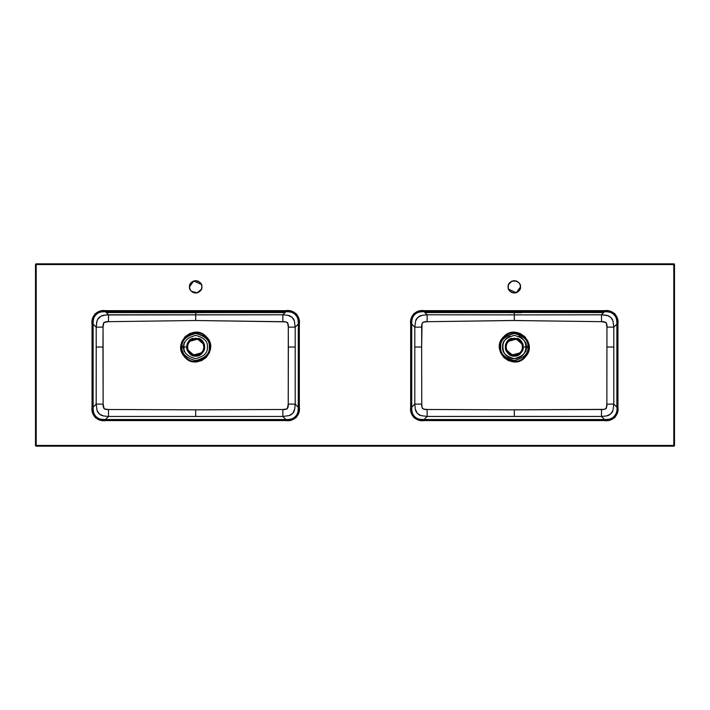 <?xml version="1.0" encoding="UTF-8"?>
<svg xmlns="http://www.w3.org/2000/svg" width="710" height="710" viewBox="0 0 710 710"><rect width="100%" height="100%" fill="white"/><g stroke="black" fill="none" stroke-linecap="round" stroke-linejoin="round"><path stroke-width="1.06" d="M288.358 347.03L295.191 347.03L295.2 404.105L294.712 409.137C294.117 410.38 295.218 409.643 292.751 413.273C288.908 416.575 290.363 414.746 289.201 415.59L282.855 416.45L289.201 415.59L292.751 413.273L294.712 409.137L295.2 404.105L298.271 407.176C298.315 411.693 297.392 414.88 295.502 416.743C293.647 418.643 290.452 419.566 285.926 419.521L282.855 416.45L108.532 416.45L103.5 415.962C102.267 415.368 102.977 416.45 99.382 414.019C96.045 410.149 97.9 411.614 97.048 410.451L96.187 404.105L97.048 410.451L99.382 414.019L103.5 415.962L108.532 416.45L105.453 419.521C100.944 419.566 97.758 418.643 95.894 416.752C93.995 414.897 93.072 411.702 93.117 407.176L96.187 404.105L93.117 407.176L93.117 324.062L96.196 327.141L103.056 327.097L96.196 327.141L96.205 347.03L96.196 327.141L93.117 324.062C93.072 319.544 93.995 316.358 95.877 314.495C97.74 312.604 100.935 311.672 105.453 311.717L195.694 311.717L195.694 312.435L186.845 312.56L106.296 312.56L105.453 311.717L108.541 314.805L108.47 321.674C104.468 321.284 102.666 323.094 103.056 327.097L103.837 322.455L108.47 321.674L108.541 314.805L103.5 315.293C102.116 316.021 103.261 314.521 99.125 317.476C96.311 320.92 97.767 319.748 97.048 320.813L96.196 327.141L96.684 322.083L97.723 319.296L100.864 316.234L105.426 314.965L282.846 314.796L287.887 315.284C289.174 315.932 288.295 314.69 292.112 317.326C295.236 321.035 293.541 319.669 294.33 320.805L295.191 327.141L295.191 347.03L295.191 327.141L298.271 324.062L298.271 407.176L295.2 404.105L295.191 347.03L288.358 347.03L288.233 404.132L295.2 404.105L288.233 404.132C288.659 408.108 286.875 409.892 282.882 409.484L282.855 416.45L285.926 419.521L105.453 419.521L108.532 416.45L282.855 416.45L282.882 409.484L195.694 409.83L195.694 416.424L195.694 409.83L108.497 409.501L108.532 416.45L108.497 409.501C104.521 409.918 102.728 408.126 103.136 404.141L96.187 404.105L96.205 347.03L96.187 404.105L103.136 404.141L102.959 347.03L96.205 347.03L102.959 347.03L103.056 327.097L103.136 404.141L104.157 408.898L108.497 409.501L201.161 409.83L282.882 409.484L287.239 408.88L288.233 404.132L288.295 327.115L295.191 327.141L294.33 320.805L292.112 317.326L287.887 315.284L282.846 314.796L285.926 311.717C290.443 311.672 293.629 312.595 295.493 314.486C297.392 316.349 298.315 319.536 298.271 324.062L295.191 327.141L288.295 327.115L288.358 347.03M35.5 264.546L35.5 445.454L36.21 446.155L673.79 445.454L673.79 264.546L36.21 264.546L36.21 445.454L355 445.454L36.21 445.454L36.21 263.845L35.5 264.546A0.71 0.71 0 0 1 36.21 263.845L35.5 264.546L36.21 264.546L35.5 264.546L35.5 445.454L36.21 445.454L36.21 446.155A0.71 0.71 0 0 1 35.5 445.454L36.21 446.155L673.79 446.155L355 446.155L355 445.454L673.79 445.454L673.79 446.155L674.5 445.454A0.71 0.71 0 0 1 673.79 446.155L674.5 445.454L673.79 445.454L674.5 445.454L674.5 264.546L674.5 445.454M184.032 347.03C183.366 352.55 187.254 356.438 195.694 358.692C204.125 356.438 208.012 352.55 207.355 347.03C208.012 341.519 204.125 337.632 195.694 335.377C187.254 337.632 183.366 341.519 184.032 347.03L182.133 347.03L184.032 347.03C183.366 341.519 187.254 337.632 195.694 335.377C204.125 337.632 208.012 341.519 207.355 347.03C208.012 352.55 204.125 356.438 195.694 358.692C187.254 356.438 183.366 352.55 184.032 347.03L187.334 347.03L184.032 347.03M209.246 347.03C210.018 353.447 205.501 357.964 195.694 360.591C185.887 357.964 181.37 353.447 182.133 347.03C181.37 340.623 185.887 336.105 195.694 333.478C205.501 336.105 210.018 340.623 209.246 347.03L209.876 347.03L209.246 347.03C210.018 340.623 205.501 336.105 195.694 333.478C185.887 336.105 181.37 340.623 182.133 347.03C181.37 353.447 185.887 357.964 195.694 360.591C205.501 357.964 210.018 353.447 209.246 347.03M204.054 347.03C204.524 343.081 201.738 340.294 195.694 338.679C189.65 340.294 186.863 343.081 187.334 347.03C186.863 350.988 189.65 353.775 195.694 355.39C201.738 353.775 204.524 350.988 204.054 347.03L203.415 350.234L201.604 352.941L198.889 354.76L195.694 355.39L192.49 354.76L189.783 352.941L187.972 350.234L187.334 347.03L187.972 343.835L189.783 341.128L192.49 339.309L195.694 338.679L198.889 339.309L201.604 341.128L203.415 343.835L204.054 347.03M200.069 291.233L198.063 292.573L195.694 293.044L193.324 292.573L191.309 291.233L189.969 289.219L189.499 286.849L189.969 284.479L191.309 282.473L193.324 281.124L195.694 280.654L198.063 281.124L200.069 282.473L201.418 284.479L201.888 286.849L201.418 289.219L200.069 291.233L198.063 292.573M36.21 263.845L355 263.845L355 264.546L355 263.845L36.21 263.845L36.21 264.546L673.79 264.546L673.79 263.845A0.71 0.71 0 0 1 674.5 264.546L673.79 263.845L355 263.845L673.79 263.845L673.79 446.155M203.868 347.03L203.246 343.906L197.735 339.123L189.916 341.253L188.141 343.906L187.52 347.03C187.058 343.17 189.783 340.445 195.694 338.865C201.604 340.445 204.329 343.17 203.868 347.03C204.329 350.9 201.604 353.624 195.694 355.204C189.783 353.624 187.058 350.9 187.52 347.03L188.141 350.163L193.652 354.947L201.471 352.817L203.237 350.163L201.471 352.817L198.818 354.583L201.471 352.817L203.246 350.163L203.868 347.03L203.246 350.163M187.52 347.039L188.141 350.163L189.916 352.817L192.561 354.583L195.694 355.204L198.818 354.583M282.908 321.71L282.846 314.796L108.541 314.805L106.296 312.56L195.694 312.684L195.694 314.894L195.694 312.684L204.542 312.56L195.694 312.435L195.694 311.717L285.926 311.717L285.926 310.661L291.393 311.211L296.239 313.74L298.777 318.586L299.327 324.062L299.327 407.176L298.786 412.643L296.248 417.489L291.411 420.027L285.926 420.577L105.453 420.577L99.986 420.036L95.149 417.498L92.602 412.661L92.051 407.176L92.051 324.062L92.602 318.595L95.131 313.749L99.977 311.211L105.453 310.661L285.926 310.661L105.453 310.661L105.453 311.717L285.926 311.717C293.248 310.483 299.505 316.713 298.271 324.062L298.271 407.176C299.505 414.498 293.274 420.755 285.926 419.521L105.453 419.521L105.453 420.577L285.926 420.577L285.926 419.521L285.926 420.577C293.833 421.846 300.596 415.057 299.327 407.176L298.271 407.176L299.327 407.176L299.327 324.062L298.271 324.062L299.327 324.062C300.596 316.154 293.807 309.391 285.926 310.661L285.083 312.56L204.542 312.56L285.083 312.56L282.846 314.796L282.908 321.71C286.893 321.31 288.695 323.103 288.295 327.115L287.612 322.597L285.251 321.852L195.694 320.503L195.694 314.894L195.694 320.503L282.908 321.71M508.582 289.219L516.312 292.715L520.501 286.849L520.031 289.219L518.691 291.233L516.676 292.573L514.306 293.044L511.937 292.573L509.931 291.233L508.582 289.219L508.111 286.849L508.582 284.479L509.931 282.473L511.937 281.124L514.306 280.654L516.676 281.124L518.691 282.473L520.031 284.479L520.501 286.849L520.031 284.488L518.691 282.473M616.884 407.176C618.117 414.525 611.86 420.755 604.547 419.521L604.547 420.577L604.547 419.521L424.074 419.521L427.145 416.45L514.306 416.424L601.468 416.45L604.547 419.521L424.074 419.521L427.145 416.45L420.799 415.59L417.249 413.273L415.288 409.137L414.8 404.105L411.729 407.176L411.729 324.062L410.673 324.062L410.673 407.176L411.729 407.176L411.729 324.062C410.495 316.713 416.752 310.483 424.074 311.717L514.306 311.717L514.306 312.435L505.458 312.56L424.917 312.56L424.074 310.661C416.193 309.391 409.404 316.154 410.673 324.062L411.729 324.062L414.809 327.141L415.669 320.805L417.888 317.326L422.113 315.284L427.154 314.796L424.074 311.717C419.557 311.672 416.371 312.595 414.507 314.486C412.608 316.349 411.685 319.536 411.729 324.062L414.809 327.141L414.8 404.105L411.729 407.176C411.685 411.693 412.608 414.88 414.498 416.743C416.353 418.643 419.548 419.566 424.074 419.521L424.074 420.577L424.074 419.521C416.726 420.755 410.495 414.498 411.729 407.176L410.673 407.176C409.404 415.057 416.166 421.846 424.074 420.577L604.547 420.577C612.419 421.846 619.209 415.084 617.948 407.176L616.884 407.176L617.948 407.176L617.948 324.062L617.948 407.176L617.398 412.661L614.851 417.498L610.014 420.036L604.547 420.577L424.074 420.577L418.589 420.027L413.752 417.489L411.214 412.643L410.673 407.176L410.673 324.062L411.223 318.586L413.761 313.74L418.607 311.211L424.074 310.661L604.547 310.661L610.023 311.211L614.869 313.749L617.398 318.595L617.948 324.062C619.209 316.19 612.446 309.391 604.547 310.661L424.074 310.661L424.074 311.717L604.547 311.717L604.547 310.661L604.547 311.717L601.459 314.805L607.778 315.648L610.875 317.476L612.952 320.813L613.804 327.141L616.884 324.062C616.928 319.544 616.005 316.358 614.123 314.495C612.26 312.604 609.065 311.672 604.547 311.717L603.704 312.56L521.743 312.435L603.704 312.56L601.459 314.805L514.306 314.894L514.306 312.684L521.743 312.684L505.458 312.56L521.743 312.435L514.306 312.435L514.306 311.717L604.547 311.717C611.887 310.483 618.117 316.749 616.884 324.062L616.884 407.176L613.813 404.105L613.804 327.141L616.884 324.062L617.948 324.062L616.884 324.062L616.884 407.176L613.813 404.105L612.952 410.451L610.618 414.019L606.5 415.962L601.468 416.45L604.547 419.521C609.056 419.566 612.242 418.643 614.106 416.752M108.47 321.674L195.694 320.503L108.47 321.674M184.218 342.282L183.269 347.03L184.218 351.787L183.269 347.03L184.218 342.282M189.916 341.253L192.561 339.486L189.916 341.253L188.141 343.906L187.52 347.03M209.388 341.386L206.157 336.575L201.338 333.389L195.667 332.289L189.996 333.407L185.195 336.611L181.982 341.412L180.855 347.083L182 352.746L185.221 357.547L190.031 360.742L195.694 361.86L201.365 360.733L206.175 357.529L209.388 352.719L210.515 347.048L209.388 341.386M92.051 407.176L93.117 407.176L93.117 324.062L92.051 324.062L92.051 407.176C90.791 415.084 97.581 421.846 105.453 420.577L105.453 419.521C98.14 420.755 91.883 414.525 93.117 407.176L92.051 407.176M92.051 324.062L93.117 324.062C91.883 316.749 98.113 310.483 105.453 311.717L105.453 310.661C97.554 309.391 90.791 316.19 92.051 324.062M185.771 336.895L195.782 332.848L205.731 337.002C219.94 350.101 196.129 371.454 184.662 355.95L184.156 356.367C196.137 372.546 221.059 350.252 206.157 336.575C194.007 323.192 172.015 342.85 184.156 356.367L184.662 355.95C173.045 343.028 194.096 324.079 205.731 337.002C208.793 340.72 210.178 344.057 209.876 347.03M188.256 312.435L204.542 312.56L188.256 312.435M201.418 284.479L193.688 280.991L189.499 286.849C189.144 283.92 191.212 281.861 195.694 280.654C200.176 281.861 202.243 283.92 201.888 286.849C202.243 289.778 200.176 291.845 195.694 293.044C191.212 291.845 189.144 289.778 189.499 286.849L189.969 289.219L191.309 291.233L197.247 292.848L201.418 289.219M506.869 312.435L514.306 312.684L514.306 314.894L427.154 314.796L424.917 312.56L506.869 312.435M526.731 347.03L525.782 342.282L526.731 347.03L525.782 351.787L526.731 347.03M518.682 282.465L516.676 281.124L511.937 281.124L508.582 284.479M520.501 286.849C520.856 289.778 518.788 291.845 514.306 293.044C509.824 291.845 507.756 289.778 508.111 286.849C507.756 283.92 509.824 281.861 514.306 280.654C518.788 281.861 520.856 283.92 520.501 286.849M520.084 352.817L517.439 354.583L520.084 352.817L521.859 350.163L522.48 347.03C522.942 350.9 520.217 353.624 514.306 355.204C508.396 353.624 505.671 350.9 506.132 347.03C505.671 343.17 508.396 340.445 514.306 338.865C520.217 340.445 522.942 343.17 522.48 347.03L521.859 343.906L516.347 339.123L508.529 341.253L506.762 343.906L506.132 347.03L506.754 350.163L512.265 354.947L520.084 352.817L521.859 350.163L522.48 347.03L521.859 343.906L520.084 341.253L517.439 339.486L520.084 341.253M506.132 347.039L506.754 350.163L508.529 352.817L511.182 354.583L514.306 355.204L517.439 354.583M508.529 341.253L511.182 339.486L508.529 341.253L506.754 343.906L506.132 347.03M601.53 321.674L514.306 320.503L514.306 314.894L427.154 314.796L422.113 315.284C420.826 315.932 421.704 314.69 417.888 317.326C414.764 321.035 416.459 319.669 415.669 320.805L414.809 327.141L414.8 404.105L415.288 409.137C415.882 410.38 414.782 409.643 417.249 413.273C421.092 416.575 419.637 414.746 420.799 415.59L427.145 416.45L601.468 416.45L606.5 415.962C607.733 415.368 607.023 416.45 610.618 414.019C613.955 410.149 612.1 411.614 612.952 410.451L613.813 404.105L613.804 327.141L606.943 327.097L606.163 322.455L601.53 321.674L601.459 314.805L514.306 314.894L514.306 320.503L427.092 321.71L427.154 314.796L427.092 321.71L423.009 322.216L422.042 323.582L421.642 347.03L421.767 404.132L422.086 407.62L423.036 408.987L427.118 409.484L508.839 409.83L603.837 409.368L606.189 408.632L606.864 404.141L606.943 327.097L613.804 327.141L612.952 320.813C612.233 319.748 613.688 320.92 610.875 317.476C606.739 314.521 607.884 316.021 606.5 315.293L601.459 314.805L601.53 321.674L511.519 320.494L427.092 321.71C423.107 321.31 421.305 323.103 421.704 327.115L421.642 347.03L414.809 347.03L421.642 347.03L421.767 404.132C421.341 408.108 423.124 409.892 427.118 409.484L427.145 416.45L427.118 409.484L514.306 409.83L514.306 416.424L514.306 409.83L601.503 409.501C605.479 409.918 607.272 408.126 606.864 404.141L606.943 327.097C607.334 323.094 605.532 321.284 601.53 321.674M503.843 336.575L508.662 333.389L514.333 332.289L520.004 333.407L524.805 336.611L528.018 341.412L529.145 347.083L528 352.746L524.779 357.547L519.968 360.742L514.306 361.86L508.635 360.733L503.825 357.529L500.612 352.719L499.485 347.048L500.612 341.386L503.843 336.575C488.941 350.252 513.862 372.546 525.844 356.367C537.985 342.85 515.992 323.192 503.843 336.575M500.124 347.03L500.754 347.03L500.124 347.03C499.822 344.057 501.207 340.72 504.269 337.002C515.904 324.079 536.955 343.028 525.338 355.95L525.844 356.367L525.338 355.95C513.871 371.454 490.06 350.101 504.269 337.002L514.217 332.848L524.228 336.895M607.041 347.03L613.795 347.03L607.041 347.03M421.704 327.115L414.809 327.141L421.704 327.115M421.767 404.132L414.8 404.105L421.767 404.132M500.754 347.03C499.982 353.447 504.499 357.964 514.306 360.591C524.113 357.964 528.63 353.447 527.867 347.03C528.63 340.623 524.113 336.105 514.306 333.478C504.499 336.105 499.982 340.623 500.754 347.03C499.982 340.623 504.499 336.105 514.306 333.478C524.113 336.105 528.63 340.623 527.867 347.03L525.968 347.03C526.634 341.519 522.746 337.632 514.306 335.377C505.875 337.632 501.988 341.519 502.644 347.03C501.988 352.55 505.875 356.438 514.306 358.692C522.746 356.438 526.634 352.55 525.968 347.03L527.867 347.03C528.63 353.447 524.113 357.964 514.306 360.591C504.499 357.964 499.982 353.447 500.754 347.03M606.864 404.141L613.813 404.105L606.864 404.141M601.503 409.501L601.468 416.45L601.503 409.501M525.968 347.03C526.634 352.55 522.746 356.438 514.306 358.692C505.875 356.438 501.988 352.55 502.644 347.03C501.988 341.519 505.875 337.632 514.306 335.377C522.746 337.632 526.634 341.519 525.968 347.03L522.666 347.03L525.968 347.03M505.946 347.03C505.476 350.988 508.262 353.775 514.306 355.39C520.35 353.775 523.137 350.988 522.666 347.03C523.137 343.081 520.35 340.294 514.306 338.679C508.262 340.294 505.476 343.081 505.946 347.03L506.585 343.835L508.396 341.128L511.111 339.309L514.306 338.679L517.51 339.309L520.217 341.128L522.028 343.835L522.666 347.03L522.028 350.234L520.217 352.941L517.51 354.76L514.306 355.39L511.111 354.76L508.396 352.941L506.585 350.234L505.946 347.03M186.845 347.03C186.339 342.85 189.286 339.904 195.694 338.182C202.093 339.904 205.048 342.85 204.542 347.03C205.048 351.219 202.093 354.166 195.694 355.887C189.286 354.166 186.339 351.219 186.845 347.03M198.276 338.315C202.359 339.22 204.48 342.664 204.64 348.645C202.465 354.033 199.474 356.526 195.694 356.127C191.904 356.526 188.922 354.033 186.748 348.645C186.907 342.664 189.029 339.22 193.111 338.315C189.135 339.149 187.005 342.531 186.712 348.45C188.798 353.935 191.789 356.5 195.694 356.127C199.599 356.5 202.59 353.935 204.675 348.45C204.382 342.531 202.252 339.149 198.276 338.315M203.246 343.906L201.471 341.253L198.818 339.486L195.694 338.865L192.561 339.486M516.889 338.315C520.865 339.149 522.995 342.531 523.288 348.45C521.202 353.935 518.211 356.5 514.306 356.127C510.401 356.5 507.41 353.935 505.325 348.45C505.618 342.531 507.748 339.149 511.724 338.315C507.641 339.22 505.52 342.664 505.36 348.645C507.535 354.033 510.525 356.526 514.306 356.127C518.096 356.526 521.078 354.033 523.252 348.645C523.092 342.664 520.971 339.22 516.889 338.315M517.439 339.486L514.306 338.865L511.182 339.486M523.155 347.03C523.66 351.219 520.714 354.166 514.306 355.887C507.907 354.166 504.952 351.219 505.458 347.03C504.952 342.85 507.907 339.904 514.306 338.182C520.714 339.904 523.66 342.85 523.155 347.03M36.21 446.155L36.21 445.454L35.5 445.454M674.5 264.546L673.79 264.546L674.5 264.546L673.79 263.845M509.886 336.22C503.541 339.14 501.526 344.465 503.834 352.204C506.079 356.349 509.558 358.514 514.262 358.719C519.108 358.532 522.649 356.296 524.885 351.991C528.196 343.933 522.746 337.277 518.735 336.22"/></g></svg>
